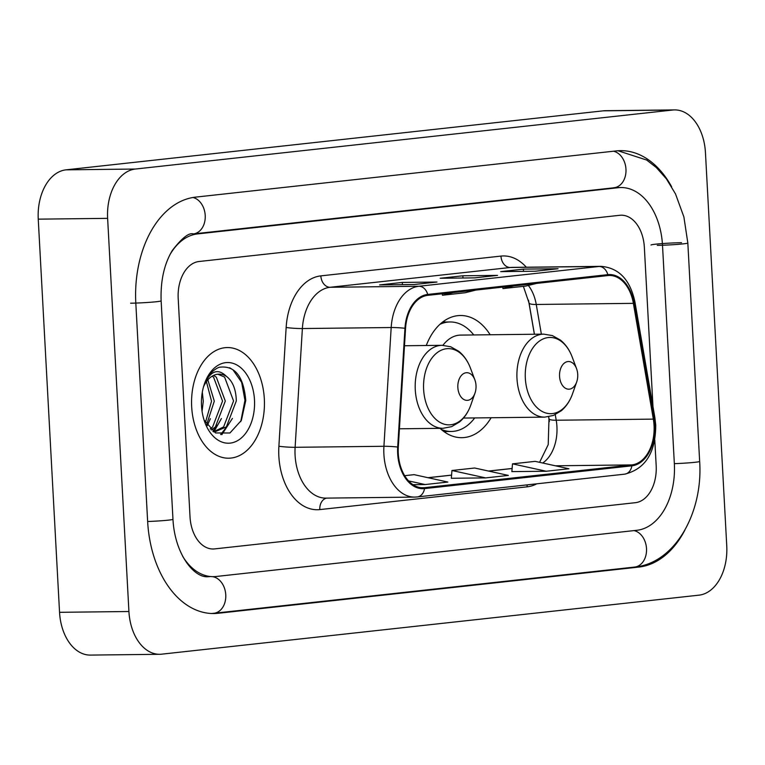 <?xml version="1.0" encoding="UTF-8"?>
<svg xmlns="http://www.w3.org/2000/svg" width="765" height="765" viewBox="0 0 765 765"><rect width="100%" height="100%" fill="white"/><g stroke="black" fill="none" stroke-linecap="round" stroke-linejoin="round"><path stroke-width="1.15" d="M490.155 334.764A61.095 40.239 89.3 0 0 460.396 315.505A61.095 40.239 89.3 0 0 426.268 345.493M549.413 421.572L548.591 416.772M534.362 334.248L528.472 300.109M440.047 428.333A61.095 40.239 89.3 0 0 461.811 437.685A61.095 40.239 89.3 0 0 491.111 417.747M264.327 398.89A55.329 36.443 89.3 0 0 227.368 347.559A55.329 36.443 89.3 0 0 191.68 406.865A55.329 36.443 89.3 0 0 228.639 458.206A55.329 36.443 89.3 0 0 264.327 398.89A55.329 36.443 89.3 0 0 227.368 347.559A55.329 36.443 89.3 0 0 191.68 406.865A55.329 36.443 89.3 0 0 228.639 458.206A55.329 36.443 89.3 0 0 264.327 398.89M654.056 425.464A36.883 24.298 -90.7 0 1 631.833 464.91L424.479 487.688A36.883 24.298 -90.7 0 1 422.911 487.783A36.883 24.298 -90.7 0 1 398.297 447.123L405.555 328.376A36.883 24.298 -90.7 0 1 427.759 295.357L607.888 275.572A36.883 24.298 -90.7 0 1 609.456 275.476A36.883 24.298 -90.7 0 1 633.382 303.351L653.339 419.115A36.883 24.298 -90.7 0 1 654.056 425.464M654.658 425.397A37.81 24.901 89.3 0 0 653.932 418.885L633.965 303.122A37.81 24.901 89.3 0 0 607.831 274.654L427.712 294.439A37.81 24.901 89.3 0 0 404.953 328.281L397.695 447.037A37.81 24.901 89.3 0 0 424.527 488.606L631.88 465.828A37.81 24.901 89.3 0 0 654.658 425.397M511.871 471.613L546.21 471.25L568.911 468.763L535.184 461.362L512.483 463.848L511.871 471.651M451.331 478.268L485.67 477.905L508.371 475.409L474.644 468.008L451.943 470.504L451.331 478.297M190.026 516.91A34.578 22.778 89.3 0 0 213.129 548.993A34.578 22.778 89.3 0 0 214.592 548.907L635.342 502.691A34.578 22.778 89.3 0 0 656.179 465.713L654.783 439.952L656.179 465.713A34.578 22.778 89.3 0 1 635.342 502.691L214.592 548.907A34.578 22.778 89.3 0 1 213.129 548.993A34.578 22.778 89.3 0 1 190.026 516.91L178.197 298.484L190.026 516.91M652.985 406.674L644.35 247.286A34.578 22.778 89.3 0 0 621.247 215.204A34.578 22.778 89.3 0 0 619.784 215.29L199.034 261.506A34.578 22.778 89.3 0 0 178.197 298.484A34.578 22.778 89.3 0 1 199.034 261.506L619.784 215.29A34.578 22.778 89.3 0 1 621.247 215.204A34.578 22.778 89.3 0 1 644.35 247.286L652.985 406.674M535.376 271.221L500.693 271.623L523.394 269.127L558.077 268.725L535.376 271.221M414.295 284.523L379.612 284.924L402.314 282.428L436.997 282.027L414.295 284.523M474.836 277.867L440.152 278.269L462.854 275.782L497.537 275.381L474.836 277.867M412.976 484.694L425.13 484.551L447.831 482.055L414.104 474.654L404.666 475.696M462.854 275.782L462.968 278.011M474.587 277.877L497.03 275.41A9.218 6.923 83.7 0 1 497.537 275.381M402.314 282.428L402.428 284.656M414.047 284.523L436.49 282.055A9.218 6.923 83.7 0 1 436.997 282.027M523.394 269.127L523.509 271.355M535.118 271.221L557.57 268.764A9.218 6.923 83.7 0 1 558.077 268.725M485.67 477.905L451.943 470.504M546.21 471.25L512.483 463.848M425.13 484.551L408.567 480.917M453.253 292.555L442.447 295.242L465.149 292.746L475.954 290.059M442.447 295.242L442.18 293.77M513.793 285.909L502.988 288.587L525.689 286.091L536.495 283.413M502.988 288.587L502.71 287.124M182.711 556.375A62.242 40.994 89.3 0 0 213.445 576.657A62.242 40.994 89.3 0 0 216.093 576.494L636.843 530.288A62.242 40.994 89.3 0 0 674.348 463.714L662.509 245.288A62.242 40.994 89.3 0 0 620.931 187.54A62.242 40.994 89.3 0 0 618.283 187.702L197.533 233.918A62.242 40.994 89.3 0 0 169.926 254.745M128.922 611.512A46.11 30.371 89.3 0 0 159.722 654.295A46.11 30.371 89.3 0 0 161.683 654.171L698.971 595.16A46.11 30.371 89.3 0 0 726.75 545.847L705.454 152.684A46.11 30.371 89.3 0 0 674.654 109.911A46.11 30.371 89.3 0 0 672.693 110.026L135.405 169.036A46.11 30.371 89.3 0 0 107.626 218.35L128.922 611.512L59.546 612.316A46.11 30.371 89.3 0 0 90.347 655.089L159.722 654.295M674.654 109.911L605.278 110.705A46.11 30.371 89.3 0 0 603.317 110.829L66.029 169.84A46.11 30.371 89.3 0 0 38.25 219.153L59.546 612.316M671.622 186.727A99.125 65.293 89.3 0 0 620.511 150.657A99.125 65.293 89.3 0 0 616.294 150.915L195.544 197.131A99.125 65.293 89.3 0 0 135.816 303.141L147.645 521.567A99.125 65.293 89.3 0 0 213.875 613.54A99.125 65.293 89.3 0 0 218.082 613.281L638.832 567.075A99.125 65.293 89.3 0 0 684.885 530.097M214.592 153.526L205.403 154.53M559.559 376.351A13.827 9.113 89.3 0 0 566.808 388.878A13.827 9.113 89.3 0 0 576.695 381.945A13.827 9.113 89.3 0 0 577.718 374.353A13.827 9.113 89.3 0 0 576.533 368.577A13.827 9.113 89.3 0 0 565.928 362.113A13.827 9.113 89.3 0 0 559.559 376.351M441.204 429.385A54.755 36.06 89.3 0 0 451.331 431.46A54.755 36.06 89.3 0 0 474.702 417.939M443.318 431.116A54.755 36.06 89.3 0 0 447.86 431.498L451.331 431.46M473.745 334.946A54.755 36.06 89.3 0 0 450.069 321.969L446.597 322.008A54.755 36.06 89.3 0 0 442.055 322.495M450.069 321.969A54.755 36.06 89.3 0 0 439.99 324.274M463.466 418.063L544.709 417.126A41.492 27.33 89.3 0 1 516.987 378.627A41.492 27.33 89.3 0 1 543.752 334.142L460.626 335.099A41.492 27.33 89.3 0 0 442.935 345.321M112.885 164.695L103.696 165.699M457.853 387.52A13.827 9.113 89.3 0 0 465.101 400.047A13.827 9.113 89.3 0 0 474.989 393.114A13.827 9.113 89.3 0 0 476.012 385.531A13.827 9.113 89.3 0 0 474.826 379.746A13.827 9.113 89.3 0 0 464.221 373.282A13.827 9.113 89.3 0 0 457.853 387.52M202.323 392.11L203.28 401.309L202.065 411.283M207.86 379.851L214.296 401.176L206.617 424.68M206.416 381.668L211.542 401.214L205.383 422.643M213.598 375.424L216.332 377.183L225.302 401.051L215.357 427.004L211.207 430.026M212.163 376.189L213.578 377.212L222.548 401.08L212.603 427.033L210.136 429.022M204.045 419.995L215.51 432.942L229.921 433L241.377 420.387L245.766 400.468C243.595 376.179 234.721 365.115 219.144 367.286C212.641 369.944 207.678 375.653 204.265 384.413C210.576 370.729 217.958 368.051 226.43 376.361A28.812 18.982 89.3 0 0 219 374.161A28.812 18.982 89.3 0 0 203.538 386.755M226.43 376.361C232.713 381.19 236.012 389.375 236.318 400.927L226.373 426.87L214.86 431.852L213.54 431.804L223.619 426.908L233.564 400.956L224.594 377.088L217.92 374.228M254.487 399.971A40.344 26.574 89.3 0 0 233.344 363.442A40.344 26.574 89.3 0 0 204.513 383.647A40.344 26.574 89.3 0 0 201.52 405.785A40.344 26.574 89.3 0 0 204.963 422.643A40.344 26.574 89.3 0 0 235.907 441.51A40.344 26.574 89.3 0 0 254.487 399.971M229.624 367.726L233.019 369.887L241.654 382.337L244.963 400.315L240.736 421.649M228.123 425.044L220.626 434.558M217.107 425.168L212.899 431.364M232.417 418.426L221.84 434.683M221.401 418.551L213.932 431.747M210.385 418.685L207.277 425.636M631.833 464.91L555.39 465.789M542.71 463.007A36.883 24.298 89.3 0 0 556.93 426.583A36.883 24.298 89.3 0 0 556.212 420.234L555.247 414.649M536.791 483.815A57.633 37.963 -90.7 0 1 527.152 486.827L319.799 509.595A11.523 8.654 83.7 0 1 326.741 498.111M319.799 509.595A57.633 37.963 -90.7 0 1 278.852 456.275A57.633 37.963 -90.7 0 1 278.89 446.225L286.148 327.477A57.633 37.963 -90.7 0 1 320.841 275.878L500.96 256.093A57.633 37.963 -90.7 0 1 526.32 267.214M397.695 447.037A11.523 0.956 -176.5 0 0 383.925 446.282L295.118 447.305A46.11 30.371 89.3 0 0 295.089 455.338A46.11 30.371 89.3 0 0 325.89 498.12L414.697 497.097A46.11 30.371 -90.7 0 1 383.925 446.282L391.183 327.525A46.11 30.371 -90.7 0 1 418.933 286.253L599.062 266.469A11.523 8.654 83.7 0 1 607.831 274.654M424.527 488.606A11.523 8.654 83.7 0 1 417.288 496.934L624.642 474.166C645.306 469.069 655.662 452.717 655.729 425.101L654.907 417.814A11.523 2.056 170.2 0 1 653.932 418.885M427.712 294.439A11.523 8.654 -96.3 0 0 418.933 286.253L330.136 287.277A46.11 30.371 89.3 0 0 302.376 328.548L295.118 447.305A11.523 0.956 3.5 0 1 278.89 446.225M404.953 328.281A11.523 0.956 -176.5 0 0 391.183 327.525L302.376 328.548A11.523 0.956 3.5 0 1 286.148 327.477M654.907 417.814L634.94 302.051A11.523 2.056 170.2 0 1 633.965 303.122M500.96 256.093A11.523 8.654 83.7 0 0 510.255 267.492L599.062 266.469A46.11 30.371 -90.7 0 1 601.022 266.354L512.215 267.377A46.11 30.371 89.3 0 0 510.255 267.492L330.136 287.277A11.523 8.654 83.7 0 1 320.841 275.878M416.657 496.973A46.11 30.371 -90.7 0 1 414.697 497.097L417.288 496.934M624.642 474.166A11.523 8.654 -96.3 0 0 631.88 465.828M527.152 486.827A11.523 8.654 83.7 0 1 527.171 484.867M424.479 487.688L421.343 487.716M428.132 477.733L451.58 475.161M488.672 471.087L512.11 468.515M653.339 419.115L556.212 420.234A20.751 3.701 -9.8 0 1 548.983 418.694L548.658 416.762M633.382 303.351L536.255 304.47A36.883 24.298 89.3 0 0 528.347 285.431M541.371 334.171L536.255 304.47A20.751 3.701 -9.8 0 1 529.026 302.93L523.365 286.349M651.005 245.02A18.446 0.899 176.9 0 1 661.773 243.624A18.446 0.899 176.9 0 1 681.529 242.696M618.053 150.762L646.683 160.048L656.351 167.564L666.392 178.847L675.485 193.88L683.891 216.916L687.831 243.021L699.659 461.448C703.169 512.445 675.227 563.222 634.644 567.066L213.894 613.281A18.446 13.847 -96.3 0 0 225.78 595.208A18.446 13.847 -96.3 0 0 212.536 576.667M147.645 521.5A18.446 0.899 -3.1 0 0 172.966 519.301L161.138 300.875C160.44 280.889 164.15 264.107 172.268 250.547C181.946 238.011 188.974 232.464 193.354 233.918L615.729 187.597M130.614 303.198A18.446 0.899 -3.1 0 0 150.37 302.271A18.446 0.899 -3.1 0 0 161.138 300.875M192.971 197.485A18.446 13.847 83.7 0 1 205.249 216.485A18.446 13.847 83.7 0 1 193.354 233.918M613.501 151.221A18.446 13.847 83.7 0 1 626 170.126A18.446 13.847 83.7 0 1 614.104 187.702M687.831 243.021A18.446 0.899 176.9 0 1 677.063 244.427A18.446 0.899 176.9 0 1 657.307 245.355M699.659 461.448A18.446 0.899 176.9 0 1 674.338 463.647M634.644 567.066A18.446 13.847 -96.3 0 0 646.54 549.49A18.446 13.847 -96.3 0 0 634.042 530.594M38.25 219.153L107.626 218.35M66.029 169.84L135.405 169.036M603.317 110.829L672.693 110.026M634.137 567.123L638.832 567.075M192.904 233.966L197.533 233.918M613.597 187.76L618.283 187.702M543.752 334.142L552.406 335.596L560.41 340.081C565.555 344.24 569.466 349.844 572.134 356.892A38.116 25.111 89.3 0 0 542.892 339.058A38.116 25.111 89.3 0 0 525.335 378.312A38.116 25.111 89.3 0 0 545.321 412.823A38.116 25.111 89.3 0 0 572.555 393.736L576.695 381.945M445.488 322.046L445.039 321.96A55.262 36.404 89.3 0 0 443.107 321.683M444.379 431.9A55.262 36.404 89.3 0 0 446.311 431.584L446.75 431.489M404.494 345.751L442.046 345.311L450.7 346.765L458.704 351.25C463.848 355.409 467.759 361.013 470.427 368.061A38.116 25.111 89.3 0 0 441.185 350.236A38.116 25.111 89.3 0 0 423.628 389.481A38.116 25.111 89.3 0 0 443.614 424.001A38.116 25.111 89.3 0 0 470.848 404.905L474.989 393.114M442.046 345.311A41.492 27.33 89.3 0 0 415.28 389.796A41.492 27.33 89.3 0 0 443.002 428.295L451.627 426.641L459.516 421.984C464.565 417.7 468.343 412.01 470.848 404.905M634.94 302.051C630.197 279.741 618.895 267.836 601.022 266.354M534.429 334.248L529.026 302.93M548.983 418.694L548.218 444.628L539.593 462.328M427.96 477.695L451.58 475.103M488.5 471.049L512.12 468.457M209.868 576.619L208.243 576.714C194.138 578.292 174.755 554.061 172.966 519.301M211.408 613.501L213.894 613.281M614.725 187.616L620.931 187.54M544.709 417.126L553.334 415.472L561.223 410.805C566.272 406.531 570.049 400.841 572.555 393.736M576.533 368.577L572.134 356.892M445.039 321.96L443.193 321.625M446.311 431.584L444.465 431.967M399.416 428.802L443.002 428.295M474.826 379.746L470.427 368.061M213.626 431.862L214.86 431.852"/></g></svg>
